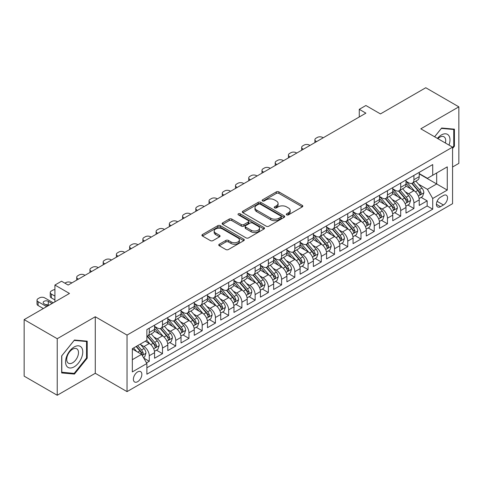 <?xml version="1.0" encoding="UTF-8"?>
<svg xmlns="http://www.w3.org/2000/svg" width="483" height="483" viewBox="0 0 483 483"><rect width="100%" height="100%" fill="white"/><g stroke="black" fill="none" stroke-linecap="round" stroke-linejoin="round"><path stroke-width="0.72" d="M286.661 214.857A1.286 0.743 0 0 0 288.478 214.857L302.28 206.893A1.835 1.063 0 0 0 302.817 206.138A1.835 1.063 0 0 0 302.28 205.39L278.902 191.89A1.835 1.063 0 0 0 276.3 191.89L262.504 199.859A1.286 0.743 0 0 0 262.124 200.385A1.286 0.743 0 0 0 262.504 200.91A1.286 0.743 0 0 0 264.322 200.91L266.109 199.877A5.881 3.393 0 0 1 274.416 199.877L276.367 201.006A5.881 3.393 0 0 1 278.087 203.403A5.881 3.393 0 0 1 276.367 205.8L274.579 206.833A1.286 0.743 0 0 0 274.205 207.358A1.286 0.743 0 0 0 274.579 207.883A1.286 0.743 0 0 0 276.403 207.883L278.184 206.851A5.881 3.393 0 0 1 286.497 206.851L288.448 207.98A5.881 3.393 0 0 1 290.168 210.377A5.881 3.393 0 0 1 288.448 212.78L286.661 213.806A1.286 0.743 0 0 0 286.286 214.331A1.286 0.743 0 0 0 286.661 214.857L286.661 213.806M137.625 381.691A5.989 3.459 120 0 0 141.537 376.414A5.989 3.459 120 0 0 140.613 371.62A5.989 3.459 120 0 0 137.625 371.916A5.989 3.459 120 0 0 133.713 377.193A5.989 3.459 120 0 0 134.63 381.993A5.989 3.459 120 0 0 137.625 381.691M219.282 244.235A1.835 1.063 0 0 0 218.745 244.984A1.835 1.063 0 0 0 219.282 245.738L225.839 249.524A1.835 1.063 0 0 0 228.441 249.524L243.764 240.673A1.835 1.063 0 0 0 244.301 239.924A1.835 1.063 0 0 0 243.764 239.176L220.387 225.676A1.835 1.063 0 0 0 217.785 225.676L202.462 234.527A1.835 1.063 0 0 0 201.924 235.275A1.835 1.063 0 0 0 202.462 236.024L210.383 240.6A1.835 1.063 0 0 0 212.979 240.6L219.542 236.815A1.835 1.063 0 0 0 220.079 236.06A1.835 1.063 0 0 0 219.542 235.312L215.611 233.041A4.915 2.838 0 0 1 214.174 231.037A4.915 2.838 0 0 1 217.205 228.417A4.915 2.838 0 0 1 222.56 229.033L237.95 237.92A4.915 2.838 0 0 1 239.393 239.924A4.915 2.838 0 0 1 236.356 242.544A4.915 2.838 0 0 1 231.001 241.929L228.441 240.449A1.835 1.063 0 0 0 225.839 240.449L219.282 244.235L219.282 245.738M452.565 167.009L458.85 163.381L458.85 106.846L425.771 87.743L380.447 113.916L365.891 105.511L359.274 109.327L365.891 113.149L68.151 285.048L61.534 281.227L54.917 285.048L54.917 301.857M57.229 338.716L57.229 395.257L95.278 373.287L95.278 316.751L57.229 338.716L24.15 319.619L69.474 293.453L54.917 285.048M95.278 316.751L127.035 335.087L452.565 147.146L452.565 203.681L127.035 391.622L127.035 335.087M458.85 106.846L420.808 128.81L452.565 147.146M266.236 226.201A1.835 1.063 0 0 0 268.832 226.201L284.161 217.35A1.835 1.063 0 0 0 284.698 216.601A1.835 1.063 0 0 0 284.161 215.853L260.784 202.353A1.835 1.063 0 0 0 258.182 202.353L242.858 211.204A1.835 1.063 0 0 0 242.315 211.952A1.835 1.063 0 0 0 242.858 212.701L266.236 226.201M238.886 215.134A1.286 0.743 0 0 1 240.196 215.315L240.196 213.788L263.966 227.511A1.835 1.063 0 0 1 264.503 228.266A1.835 1.063 0 0 1 263.966 229.014L248.636 237.859A1.835 1.063 0 0 1 246.04 237.859L222.657 224.366L222.657 222.862A1.835 1.063 0 0 0 222.12 223.611A1.835 1.063 0 0 0 222.657 224.366M222.657 222.862L229.22 219.077A1.835 1.063 0 0 1 231.816 219.077L241.295 224.553A1.835 1.063 0 0 0 243.897 224.553L248.244 222.041A1.835 1.063 0 0 0 248.787 221.286A1.835 1.063 0 0 0 248.244 220.538L238.373 214.838A1.286 0.743 0 0 1 237.998 214.313A1.286 0.743 0 0 1 238.789 213.631A1.286 0.743 0 0 1 240.196 213.788M57.229 395.257L24.15 376.154L24.15 319.619M146.518 362.878L149.265 361.296L143.777 358.126M140.65 344.633L143.976 346.546A7.487 4.323 60 0 1 149.265 355.717L154.56 352.662L154.56 358.241L162.499 353.653L156.48 350.181M153.884 336.989L157.204 338.909A7.487 4.323 60 0 1 162.499 348.08L167.794 345.019L167.794 350.598L175.734 346.015L169.714 342.538M167.118 329.352L170.439 331.272A7.487 4.323 60 0 1 175.734 340.437L181.028 337.382L181.028 342.96L188.968 338.372L182.942 334.9M180.352 321.708L183.673 323.628A7.487 4.323 60 0 1 188.968 332.799L194.257 329.744L194.257 335.317L202.196 330.734L196.176 327.257M193.58 314.071L196.907 315.991A7.487 4.323 60 0 1 202.196 325.156L207.491 322.101L207.491 327.679L215.43 323.097L209.411 319.619M206.815 306.433L210.135 308.347A7.487 4.323 60 0 1 215.43 317.518L220.725 314.463L220.725 320.036L228.664 315.453L222.645 311.976M220.049 298.79L223.369 300.71A7.487 4.323 60 0 1 228.664 309.875L233.959 306.82L233.959 312.398L241.898 307.816L235.873 304.338M233.283 291.152L236.604 293.072A7.487 4.323 60 0 1 241.898 302.237L247.187 299.182L247.187 304.761L255.133 300.172L249.107 296.701M246.517 283.509L249.838 285.429A7.487 4.323 60 0 1 255.133 294.6L260.422 291.539L260.422 297.117L268.361 292.535L262.341 289.057M259.745 275.871L263.072 277.791A7.487 4.323 60 0 1 268.361 286.956L273.656 283.901L273.656 289.48L281.595 284.898L275.576 281.42M272.98 268.234L276.3 270.148A7.487 4.323 60 0 1 281.595 279.319L286.89 276.264L286.89 281.837L294.829 277.254L288.81 273.776M286.214 260.591L289.534 262.511A7.487 4.323 60 0 1 294.829 271.675L300.124 268.62L300.124 274.199L308.063 269.617L302.038 266.139M299.448 252.953L302.769 254.867A7.487 4.323 60 0 1 308.063 264.038L313.352 260.983L313.352 266.562L321.292 261.973L315.272 258.502M312.676 245.31L316.003 247.23A7.487 4.323 60 0 1 321.292 256.401L326.586 253.34L326.586 258.918L334.526 254.336L328.506 250.858M325.91 237.672L329.237 239.592A7.487 4.323 60 0 1 334.526 248.757L339.821 245.702L339.821 251.281L347.76 246.698L341.741 243.221M339.144 230.035L342.465 231.949A7.487 4.323 60 0 1 347.76 241.12L353.055 238.065L353.055 243.637L360.994 239.055L354.975 235.577M352.379 222.391L355.699 224.311A7.487 4.323 60 0 1 360.994 233.476L366.283 230.421L366.283 236L374.228 231.417L368.203 227.94M365.613 214.754L368.934 216.668A7.487 4.323 60 0 1 374.228 225.839L379.517 222.784L379.517 228.362L387.457 223.774L381.437 220.302M378.841 207.11L382.168 209.03A7.487 4.323 60 0 1 387.457 218.201L392.751 215.14L392.751 220.719L400.691 216.136L394.671 212.659M392.075 199.473L395.396 201.393A7.487 4.323 60 0 1 400.691 210.558L405.986 207.503L405.986 213.081L413.925 208.493L413.925 202.92A7.487 4.323 -120 0 0 408.63 193.749L405.309 191.829M407.906 205.021L413.925 208.493M154.56 352.662A7.487 4.323 -120 0 0 149.265 343.491L145.298 341.203M167.794 345.019A7.487 4.323 -120 0 0 162.499 335.854L154.319 331.127M181.028 337.382A7.487 4.323 -120 0 0 175.734 328.211L167.547 323.489M194.257 329.744A7.487 4.323 -120 0 0 188.968 320.573L180.781 315.846M207.491 322.101A7.487 4.323 -120 0 0 202.196 312.936L194.015 308.208M220.725 314.463A7.487 4.323 -120 0 0 215.43 305.292L207.249 300.571M233.959 306.82A7.487 4.323 -120 0 0 228.664 297.655L220.483 292.927M247.187 299.182A7.487 4.323 -120 0 0 241.898 290.011L233.712 285.29M260.422 291.539A7.487 4.323 -120 0 0 255.133 282.374L246.946 277.647M273.656 283.901A7.487 4.323 -120 0 0 268.361 274.736L260.18 270.009M286.89 276.264A7.487 4.323 -120 0 0 281.595 267.093L273.414 262.372M300.124 268.62A7.487 4.323 -120 0 0 294.829 259.456L286.642 254.728M313.352 260.983A7.487 4.323 -120 0 0 308.063 251.812L299.877 247.091M326.586 253.34A7.487 4.323 -120 0 0 321.292 244.175L313.111 239.447M339.821 245.702A7.487 4.323 -120 0 0 334.526 236.531L326.345 231.81M353.055 238.065A7.487 4.323 -120 0 0 347.76 228.894L339.579 224.172M366.283 230.421A7.487 4.323 -120 0 0 360.994 221.256L352.807 216.529M379.517 222.784A7.487 4.323 -120 0 0 374.228 213.613L366.042 208.891M392.751 215.14A7.487 4.323 -120 0 0 387.457 205.975L379.276 201.248M405.986 207.503A7.487 4.323 -120 0 0 400.691 198.332L392.51 193.611M443.436 195.506L440.52 197.191A5.802 3.351 120 0 0 436.735 202.299A5.802 3.351 120 0 0 437.622 206.947A5.802 3.351 120 0 0 440.52 206.664L443.436 204.979A5.802 3.351 120 0 0 447.222 199.871A5.802 3.351 120 0 0 446.334 195.223A5.802 3.351 120 0 0 443.436 195.506M132.33 359.69L141.591 354.341L146.886 363.512L146.886 374.204L432.714 209.181L432.714 198.489L427.425 189.318L418.544 184.192M146.886 363.512L132.33 371.916L132.33 348.69L146.886 340.286L146.886 329.587L432.714 164.564L432.714 175.263L447.27 166.858L447.27 190.085L432.714 198.489M154.56 326.381L157.204 327.909A7.487 4.323 60 0 0 160.948 328.277L166.243 325.222A7.487 4.323 -120 0 0 167.794 321.793L167.794 317.518M167.794 318.738L170.439 320.265A7.487 4.323 60 0 0 174.182 320.64L179.477 317.585A7.487 4.323 -120 0 0 181.028 314.155L181.028 309.875M181.028 311.1L183.673 312.628A7.487 4.323 60 0 0 187.416 312.996L192.711 309.941A7.487 4.323 -120 0 0 194.257 306.518L194.257 302.237M194.257 303.457L196.907 304.99A7.487 4.323 60 0 0 200.65 305.359L205.939 302.304A7.487 4.323 -120 0 0 207.491 298.874L207.491 294.6M207.491 295.819L210.135 297.347A7.487 4.323 60 0 0 213.878 297.721L219.173 294.66A7.487 4.323 -120 0 0 220.725 291.237L220.725 286.956M220.725 288.182L223.369 289.709A7.487 4.323 60 0 0 227.113 290.078L232.408 287.023A7.487 4.323 -120 0 0 233.959 283.593L233.959 279.319M233.959 280.538L236.604 282.066A7.487 4.323 60 0 0 240.347 282.44L245.642 279.385A7.487 4.323 -120 0 0 247.187 275.956L247.187 271.675M247.187 272.901L249.838 274.429A7.487 4.323 60 0 0 253.581 274.797L258.87 271.742A7.487 4.323 -120 0 0 260.422 268.319L260.422 264.038M260.422 265.258L263.072 266.791A7.487 4.323 60 0 0 266.815 267.159L272.104 264.104A7.487 4.323 -120 0 0 273.656 260.675L273.656 256.401M273.656 257.62L276.3 259.148A7.487 4.323 60 0 0 280.043 259.516L285.338 256.461A7.487 4.323 -120 0 0 286.89 253.038L286.89 248.757M286.89 249.983L289.534 251.51A7.487 4.323 60 0 0 293.278 251.878L298.572 248.823A7.487 4.323 -120 0 0 300.124 245.394L300.124 241.12M300.124 242.339L302.769 243.867A7.487 4.323 60 0 0 306.512 244.241L311.807 241.186A7.487 4.323 -120 0 0 313.352 237.757L313.352 233.476M313.352 234.702L316.003 236.229A7.487 4.323 60 0 0 319.746 236.598L325.035 233.543A7.487 4.323 -120 0 0 326.586 230.119L326.586 225.839M326.586 227.058L329.237 228.586A7.487 4.323 60 0 0 332.974 228.96L338.269 225.905A7.487 4.323 -120 0 0 339.821 222.476L339.821 218.195M339.821 219.421L342.465 220.948A7.487 4.323 60 0 0 346.208 221.317L351.503 218.262A7.487 4.323 -120 0 0 353.055 214.838L353.055 210.558M353.055 211.783L355.699 213.311A7.487 4.323 60 0 0 359.443 213.679L364.737 210.624A7.487 4.323 -120 0 0 366.283 207.195L366.283 202.92M366.283 204.14L368.934 205.667A7.487 4.323 60 0 0 372.677 206.042L377.966 202.981A7.487 4.323 -120 0 0 379.517 199.557L379.517 195.277M379.517 196.503L382.168 198.03A7.487 4.323 60 0 0 385.911 198.398L391.2 195.343A7.487 4.323 -120 0 0 392.751 191.914L392.751 187.639M392.751 188.859L395.396 190.387A7.487 4.323 60 0 0 399.139 190.761L404.434 187.706A7.487 4.323 -120 0 0 405.986 184.277L405.986 179.996M146.886 367.786L427.159 205.975L427.159 200.856L419.22 205.438L419.22 199.865A7.487 4.323 -120 0 0 413.925 190.694L405.738 185.967M405.986 181.222L408.63 182.749A7.487 4.323 -120 0 0 412.373 183.117A7.487 4.323 -120 0 0 413.925 179.694L413.925 175.414M412.373 183.117L417.668 180.062A7.487 4.323 -120 0 0 419.22 176.639L419.22 172.359M149.265 328.211L149.265 332.491A7.487 4.323 60 0 1 147.72 335.92A7.487 4.323 60 0 1 146.886 336.222M147.72 335.92L153.008 332.859A7.487 4.323 -120 0 0 154.56 329.436L154.56 325.156M162.499 320.573L162.499 324.854A7.487 4.323 60 0 1 160.948 328.277M175.734 312.936L175.734 317.21A7.487 4.323 60 0 1 174.182 320.64M188.968 305.292L188.968 309.573A7.487 4.323 60 0 1 187.416 312.996M202.196 297.655L202.196 301.929A7.487 4.323 60 0 1 200.65 305.359M215.43 290.011L215.43 294.292A7.487 4.323 60 0 1 213.878 297.721M228.664 282.374L228.664 286.654A7.487 4.323 60 0 1 227.113 290.078M241.898 274.73L241.898 279.011A7.487 4.323 60 0 1 240.347 282.44M255.133 267.093L255.133 271.374A7.487 4.323 60 0 1 253.581 274.797M268.361 259.456L268.361 263.73A7.487 4.323 60 0 1 266.815 267.159M281.595 251.812L281.595 256.093A7.487 4.323 60 0 1 280.043 259.516M294.829 244.175L294.829 248.449A7.487 4.323 60 0 1 293.278 251.878M308.063 236.531L308.063 240.812A7.487 4.323 60 0 1 306.512 244.241M321.292 228.894L321.292 233.174A7.487 4.323 60 0 1 319.746 236.598M334.526 221.256L334.526 225.531A7.487 4.323 60 0 1 332.974 228.96M347.76 213.613L347.76 217.893A7.487 4.323 60 0 1 346.208 221.317M360.994 205.975L360.994 210.25A7.487 4.323 60 0 1 359.443 213.679M374.228 198.332L374.228 202.612A7.487 4.323 60 0 1 372.677 206.042M387.457 190.694L387.457 194.975A7.487 4.323 60 0 1 385.911 198.398M400.691 183.057L400.691 187.332A7.487 4.323 60 0 1 399.139 190.761M400.691 210.558L400.691 216.136M387.457 218.201L387.457 223.774M374.228 225.839L374.228 231.417M360.994 233.476L360.994 239.055M347.76 241.12L347.76 246.698M334.526 248.757L334.526 254.336M321.292 256.401L321.292 261.973M308.063 264.038L308.063 269.617M294.829 271.675L294.829 277.254M281.595 279.319L281.595 284.898M268.361 286.956L268.361 292.535M255.133 294.6L255.133 300.172M241.898 302.237L241.898 307.816M228.664 309.875L228.664 315.453M215.43 317.518L215.43 323.097M202.196 325.156L202.196 330.734M188.968 332.799L188.968 338.372M175.734 340.437L175.734 346.015M162.499 348.08L162.499 353.653M149.265 355.717L149.265 361.296M141.591 354.341L132.33 348.992M427.425 189.318L436.686 183.969L436.686 172.968L447.27 166.858M419.22 173.886L447.27 190.085M419.22 173.578L427.425 178.318L432.714 175.263M95.278 373.287L127.035 391.622M359.274 109.327L359.274 116.971M421.134 197.378L427.159 200.856M427.159 205.975L432.714 209.181M452.565 148.492L454.418 146.186L454.418 129.16L441.649 128.019L434.603 136.78M61.667 372.942L74.436 374.077L87.206 358.193L87.206 341.167L74.436 340.026L61.667 355.911L61.667 372.942M453.754 145.806L454.418 146.186M86.542 357.812L87.206 358.193M73.084 373.299L74.436 374.077M287.174 215.038L288.448 214.307A5.881 3.393 0 0 0 290.168 211.904L290.168 210.377M278.087 203.403L278.087 204.931A5.881 3.393 0 0 1 276.367 207.334L275.093 208.064M302.28 205.39L302.28 206.893L278.902 193.423A1.835 1.063 0 0 0 276.3 193.423L263.018 201.091M284.137 217.368L260.784 203.88A1.835 1.063 0 0 0 258.182 203.88L242.883 212.719M280.913 217.127A1.286 0.743 0 0 0 281.293 216.601A1.286 0.743 0 0 0 280.913 216.076L260.391 204.231A1.286 0.743 0 0 0 258.574 204.231L256.69 205.317A5.881 3.393 0 0 0 254.97 207.714A5.881 3.393 0 0 0 256.69 210.117L270.715 218.213A5.881 3.393 0 0 0 279.029 218.213L280.913 217.127L280.913 218.654A1.286 0.743 0 0 0 281.293 218.129L281.293 216.601M254.97 207.714L254.97 209.242A5.881 3.393 0 0 0 256.69 211.645L256.69 210.117M280.913 218.654L279.029 219.741A5.881 3.393 0 0 1 270.715 219.741L256.69 211.645M222.681 224.378L229.22 220.604L229.22 219.077M248.787 221.286L248.787 222.814A1.835 1.063 0 0 1 248.244 223.569L243.897 226.08A1.835 1.063 0 0 1 241.295 226.08L231.816 220.604A1.835 1.063 0 0 0 229.22 220.604M240.196 215.315L263.941 229.027M251.136 230.234A4.915 2.838 0 0 0 256.491 230.844A4.915 2.838 0 0 0 259.522 228.224A4.915 2.838 0 0 0 258.085 226.219L252.663 223.092A1.835 1.063 0 0 0 250.067 223.092L245.714 225.603A1.835 1.063 0 0 0 245.177 226.352A1.835 1.063 0 0 0 245.714 227.101L251.136 230.234L251.136 231.762A4.915 2.838 0 0 0 256.491 232.377A4.915 2.838 0 0 0 259.522 229.751L259.522 228.224M245.177 226.352L245.177 227.879A1.835 1.063 0 0 0 245.714 228.628L245.714 227.101M251.136 231.762L245.714 228.628M239.393 239.924L239.393 241.452A4.915 2.838 0 0 1 236.356 244.072A4.915 2.838 0 0 1 231.001 243.456L228.441 241.977A1.835 1.063 0 0 0 225.839 241.977L219.306 245.75M214.174 231.037L214.174 232.565A4.915 2.838 0 0 0 215.611 234.569L215.611 233.041M219.517 236.827L215.611 234.569M243.74 240.691L220.387 227.203A1.835 1.063 0 0 0 217.785 227.203L202.486 236.036M419.105 198.549L422.528 196.575L423.851 192.759A4.957 2.862 -120 0 0 421.919 188.098L415.869 181.101M316.594 141.61L316.003 141.265A3.743 2.161 -0 0 1 314.904 139.738A3.743 2.161 -0 0 1 316.003 138.21L317.325 137.444A3.743 2.161 -0 0 1 322.62 137.444L323.212 137.788M414.662 191.177L407.489 182.876A14.315 8.265 -120 0 0 405.986 181.3M410.725 188.847L406.716 184.204A11.882 6.859 -120 0 0 405.986 183.407M411.697 183.389L417.813 190.471A4.957 2.862 60 0 1 419.582 193.888L419.944 194.474L420.615 194.377L421.17 192.971A4.957 2.862 -120 0 0 419.401 189.553L413.357 182.55M412.059 183.274L418.628 190.882A2.524 1.461 60 0 1 419.268 191.872L421.17 192.971M449.003 145.093A12.166 7.022 120 0 0 441.384 134.962A12.166 7.022 120 0 0 437.399 138.392M445.38 142.998A8.326 4.806 120 0 0 443.98 136.78A8.326 4.806 120 0 0 439.814 137.19A8.326 4.806 120 0 0 437.888 138.675M434.634 136.792L441.384 128.393L453.754 129.498L453.754 145.999L452.565 147.478M452.933 129.027L453.754 129.498M81.621 357.565A12.166 7.022 120 0 0 78.469 345.816A12.166 7.022 120 0 0 66.72 356.237A12.166 7.022 120 0 0 69.872 367.986A12.166 7.022 120 0 0 81.621 357.565M77.703 356.454A8.326 4.806 120 0 0 76.767 348.786A8.326 4.806 120 0 0 67.505 355.542A8.326 4.806 120 0 0 68.441 363.21A8.326 4.806 120 0 0 77.703 356.454M61.8 372.29L61.8 355.796L74.171 340.406L86.542 341.511L86.542 358.006L74.171 373.395L61.667 372.218M85.72 341.034L86.542 341.511M405.871 206.193L409.294 204.218L410.616 200.397A4.957 2.862 -120 0 0 408.684 195.742L402.641 188.738M303.36 149.247L302.769 148.903A3.743 2.161 -0 0 1 301.67 147.375A3.743 2.161 -0 0 1 302.769 145.848L304.091 145.087A3.743 2.161 -0 0 1 309.386 145.087L309.977 145.425M401.427 198.821L394.255 190.519A14.315 8.265 -120 0 0 392.751 188.944M397.497 196.49L393.482 191.848A11.882 6.859 -120 0 0 392.751 191.045M398.469 191.026L404.585 198.108A4.957 2.862 60 0 1 406.348 201.526L406.71 202.111L407.38 202.021L407.936 200.608A4.957 2.862 -120 0 0 406.173 197.191L400.123 190.193M398.825 190.912L405.4 198.519A2.524 1.461 60 0 1 406.034 199.509L407.936 200.608M392.643 213.83L396.06 211.856L397.382 208.034A4.957 2.862 -120 0 0 395.45 203.379L389.407 196.382M290.132 156.89L289.534 156.546A3.743 2.161 -0 0 1 288.442 155.019A3.743 2.161 -0 0 1 289.534 153.485L290.857 152.725A3.743 2.161 -0 0 1 296.151 152.725L296.749 153.069M388.193 206.458L381.027 198.157A14.315 8.265 -120 0 0 379.517 196.581M384.263 204.128L380.254 199.485A11.882 6.859 -120 0 0 379.517 198.688M385.235 198.67L391.351 205.746A4.957 2.862 60 0 1 393.12 209.163L393.476 209.755L394.146 209.658L394.708 208.245A4.957 2.862 -120 0 0 392.939 204.834L386.889 197.831M385.591 198.555L392.166 206.163A2.524 1.461 60 0 1 392.8 207.147L394.708 208.245M379.409 221.474L382.826 219.499L384.148 215.678A4.957 2.862 -120 0 0 382.216 211.023L376.172 204.019M276.898 164.528L276.3 164.184A3.743 2.161 -0 0 1 275.207 162.656A3.743 2.161 -0 0 1 276.3 161.129L277.628 160.362A3.743 2.161 -0 0 1 282.917 160.362L283.515 160.706M374.959 214.096L367.792 205.794A14.315 8.265 -120 0 0 366.283 204.224M371.029 211.771L367.02 207.122A11.882 6.859 -120 0 0 366.283 206.326M372.001 206.307L378.117 213.389A4.957 2.862 60 0 1 379.886 216.807L380.248 217.392L380.918 217.296L381.473 215.889A4.957 2.862 -120 0 0 379.704 212.472L373.661 205.474M372.363 206.193L378.932 213.8A2.524 1.461 60 0 1 379.566 214.79L381.473 215.889M366.174 229.111L369.592 227.137L370.92 223.315A4.957 2.862 -120 0 0 368.988 218.66L362.938 211.663M263.664 172.165L263.072 171.821A3.743 2.161 -0 0 1 261.973 170.294A3.743 2.161 -0 0 1 263.072 168.766L264.394 168.006A3.743 2.161 -0 0 1 269.683 168.006L270.281 168.35M361.731 221.739L354.558 213.438A14.315 8.265 -120 0 0 353.055 211.862M357.794 219.409L353.785 214.766A11.882 6.859 -120 0 0 353.055 213.969M358.766 213.951L364.882 221.027A4.957 2.862 60 0 1 366.651 224.444L367.014 225.036L367.684 224.939L368.239 223.526A4.957 2.862 -120 0 0 366.47 220.109L360.427 213.112M359.129 213.83L365.697 221.443A2.524 1.461 60 0 1 366.337 222.428L368.239 223.526M352.94 236.748L356.363 234.774L357.686 230.959A4.957 2.862 -120 0 0 355.754 226.298L349.704 219.3M250.429 179.809L249.838 179.465A3.743 2.161 -0 0 1 248.739 177.937A3.743 2.161 -0 0 1 249.838 176.41L251.16 175.643A3.743 2.161 -0 0 1 256.455 175.643L257.047 175.987M348.497 229.377L341.324 221.075A14.315 8.265 -120 0 0 339.821 219.505M344.56 227.046L340.551 222.403A11.882 6.859 -120 0 0 339.821 221.606M345.538 221.588L351.648 228.67A4.957 2.862 60 0 1 353.417 232.088L353.779 232.673L354.45 232.577L355.005 231.17A4.957 2.862 -120 0 0 353.236 227.753L347.192 220.749M345.894 221.474L352.463 229.081A2.524 1.461 60 0 1 353.103 230.071L355.005 231.17M339.712 244.392L343.129 242.418L344.451 238.596A4.957 2.862 -120 0 0 342.519 233.941L336.476 226.938M237.201 187.446L236.604 187.102A3.743 2.161 -0 0 1 235.505 185.575A3.743 2.161 -0 0 1 236.604 184.047L237.926 183.286A3.743 2.161 -0 0 1 243.221 183.286L243.812 183.625M335.262 237.02L328.09 228.719A14.315 8.265 -120 0 0 326.586 227.143M331.332 234.69L327.317 230.047A11.882 6.859 -120 0 0 326.586 229.244M332.304 229.226L338.42 236.308A4.957 2.862 60 0 1 340.189 239.725L340.545 240.311L341.215 240.22L341.777 238.807A4.957 2.862 -120 0 0 340.008 235.39L333.958 228.393M332.66 229.111L339.235 236.718A2.524 1.461 60 0 1 339.869 237.708L341.777 238.807M326.478 252.029L329.895 250.055L331.217 246.239A4.957 2.862 -120 0 0 329.285 241.578L323.242 234.581M223.967 195.09L223.369 194.746A3.743 2.161 -0 0 1 222.277 193.218A3.743 2.161 -0 0 1 223.369 191.691L224.692 190.924A3.743 2.161 -0 0 1 229.986 190.924L230.584 191.268M322.028 244.658L314.862 236.356A14.315 8.265 -120 0 0 313.352 234.78M318.098 242.327L314.089 237.684A11.882 6.859 -120 0 0 313.352 236.887M319.07 236.869L325.186 243.951A4.957 2.862 60 0 1 326.955 247.362L327.311 247.954L327.981 247.857L328.543 246.451A4.957 2.862 -120 0 0 326.774 243.034L320.724 236.03M319.432 236.755L326.001 244.362A2.524 1.461 60 0 1 326.635 245.346L328.543 246.451M313.244 259.673L316.661 257.699L317.983 253.877A4.957 2.862 -120 0 0 316.057 249.222L310.008 242.218M210.733 202.727L210.135 202.383A3.743 2.161 -0 0 1 209.042 200.856A3.743 2.161 -0 0 1 210.135 199.328L211.463 198.561A3.743 2.161 -0 0 1 216.752 198.561L217.35 198.905M308.794 252.295L301.627 243.993A14.315 8.265 -120 0 0 300.124 242.424M304.864 249.971L300.855 245.328A11.882 6.859 -120 0 0 300.124 244.525M305.836 244.507L311.952 251.589A4.957 2.862 60 0 1 313.721 255.006L314.083 255.592L314.753 255.501L315.308 254.088A4.957 2.862 -120 0 0 313.539 250.671L307.496 243.674M306.198 244.392L312.767 251.999A2.524 1.461 60 0 1 313.407 252.989L315.308 254.088M300.009 267.31L303.433 265.336L304.755 261.514A4.957 2.862 -120 0 0 302.823 256.859L296.773 249.862M197.499 210.365L196.907 210.027A3.743 2.161 -0 0 1 195.808 208.493A3.743 2.161 -0 0 1 196.907 206.966L198.229 206.205A3.743 2.161 -0 0 1 203.524 206.205L204.116 206.549M295.566 259.939L288.393 251.637A14.315 8.265 -120 0 0 286.89 250.061M291.629 257.608L287.62 252.965A11.882 6.859 -120 0 0 286.89 252.168M292.601 252.15L298.717 259.226A4.957 2.862 60 0 1 300.486 262.643L300.849 263.235L301.519 263.138L302.074 261.726A4.957 2.862 -120 0 0 300.305 258.314L294.262 251.311M292.964 252.029L299.532 259.643A2.524 1.461 60 0 1 300.172 260.627L302.074 261.726M286.775 274.954L290.198 272.98L291.521 269.158A4.957 2.862 -120 0 0 289.589 264.503L283.545 257.499M184.264 218.008L183.673 217.664A3.743 2.161 -0 0 1 182.574 216.136A3.743 2.161 -0 0 1 183.673 214.609L184.995 213.842A3.743 2.161 -0 0 1 190.29 213.842L190.882 214.186M282.332 267.576L275.159 259.274A14.315 8.265 -120 0 0 273.656 257.705M278.401 265.245L274.386 260.603A11.882 6.859 -120 0 0 273.656 259.806M279.373 259.788L285.489 266.87A4.957 2.862 60 0 1 287.252 270.287L287.614 270.872L288.285 270.776L288.84 269.369A4.957 2.862 -120 0 0 287.077 265.952L281.028 258.954M279.729 259.673L286.304 267.28A2.524 1.461 60 0 1 286.938 268.27L288.84 269.369M273.547 282.591L276.964 280.617L278.286 276.795A4.957 2.862 -120 0 0 276.354 272.14L270.311 265.137M171.036 225.646L170.439 225.301A3.743 2.161 -0 0 1 169.346 223.774A3.743 2.161 -0 0 1 170.439 222.246L171.761 221.486A3.743 2.161 -0 0 1 177.056 221.486L177.653 221.83M269.097 275.219L261.925 266.918A14.315 8.265 -120 0 0 260.422 265.342M265.167 272.889L261.158 268.246A11.882 6.859 -120 0 0 260.422 267.449M266.139 267.425L272.255 274.507A4.957 2.862 60 0 1 274.024 277.924L274.38 278.51L275.05 278.419L275.612 277.007A4.957 2.862 -120 0 0 273.843 273.589L267.793 266.592M266.495 267.31L273.07 274.918A2.524 1.461 60 0 1 273.704 275.908L275.612 277.007M260.313 290.229L263.73 288.254L265.052 284.439A4.957 2.862 -120 0 0 263.12 279.778L257.077 272.78M157.802 233.289L157.204 232.945A3.743 2.161 -0 0 1 156.112 231.417A3.743 2.161 -0 0 1 157.204 229.89L158.533 229.123A3.743 2.161 -0 0 1 163.822 229.123L164.419 229.467M255.863 282.857L248.697 274.555A14.315 8.265 -120 0 0 247.187 272.98M251.933 280.526L247.924 275.884A11.882 6.859 -120 0 0 247.187 275.087M252.905 275.069L259.021 282.15A4.957 2.862 60 0 1 260.79 285.562L261.152 286.153L261.822 286.057L262.378 284.65A4.957 2.862 -120 0 0 260.609 281.233L254.565 274.229M253.267 274.954L259.836 282.561A2.524 1.461 60 0 1 260.47 283.551L262.378 284.65M247.079 297.872L250.496 295.898L251.818 292.076A4.957 2.862 -120 0 0 249.892 287.421L243.843 280.418M144.568 240.926L143.976 240.582A3.743 2.161 -0 0 1 142.877 239.055A3.743 2.161 -0 0 1 143.976 237.527L145.298 236.761A3.743 2.161 -0 0 1 150.587 236.761L151.185 237.105M242.635 290.5L235.463 282.193A14.315 8.265 -120 0 0 233.959 280.623M238.699 288.17L234.69 283.527A11.882 6.859 -120 0 0 233.959 282.724M239.671 282.706L245.787 289.788A4.957 2.862 60 0 1 247.556 293.205L247.918 293.791L248.588 293.7L249.143 292.287A4.957 2.862 -120 0 0 247.374 288.87L241.331 281.873M240.033 282.591L246.602 290.198A2.524 1.461 60 0 1 247.242 291.189L249.143 292.287M233.844 305.51L237.268 303.535L238.59 299.714A4.957 2.862 -120 0 0 236.658 295.059L230.608 288.061M131.334 248.564L130.742 248.226A3.743 2.161 -0 0 1 129.643 246.698A3.743 2.161 -0 0 1 130.742 245.165L132.064 244.404A3.743 2.161 -0 0 1 137.359 244.404L137.951 244.748M229.401 298.138L222.228 289.836A14.315 8.265 -120 0 0 220.725 288.26M225.464 295.807L221.456 291.164A11.882 6.859 -120 0 0 220.725 290.368M226.436 290.349L232.552 297.425A4.957 2.862 60 0 1 234.321 300.843L234.684 301.434L235.354 301.338L235.909 299.925A4.957 2.862 -120 0 0 234.14 296.514L228.097 289.51M226.799 290.235L233.367 297.842A2.524 1.461 60 0 1 234.007 298.826L235.909 299.925M220.61 313.153L224.034 311.179L225.356 307.357A4.957 2.862 -120 0 0 223.424 302.702L217.38 295.699M118.106 256.207L117.508 255.863A3.743 2.161 -0 0 1 116.409 254.336A3.743 2.161 -0 0 1 117.508 252.808L118.83 252.041A3.743 2.161 -0 0 1 124.125 252.041L124.717 252.386M216.167 305.775L208.994 297.474A14.315 8.265 -120 0 0 207.491 295.904M212.236 303.445L208.221 298.802A11.882 6.859 -120 0 0 207.491 298.005M213.208 297.987L219.324 305.069A4.957 2.862 60 0 1 221.087 308.486L221.449 309.072L222.12 308.975L222.675 307.568A4.957 2.862 -120 0 0 220.912 304.151L214.863 297.154M213.564 297.872L220.139 305.479A2.524 1.461 60 0 1 220.773 306.47L222.675 307.568M207.382 320.79L210.799 318.816L212.122 314.994A4.957 2.862 -120 0 0 210.19 310.34L204.146 303.342M104.871 263.845L104.274 263.501A3.743 2.161 -0 0 1 103.181 261.973A3.743 2.161 -0 0 1 104.274 260.446L105.596 259.685A3.743 2.161 -0 0 1 110.891 259.685L111.488 260.029M202.932 313.419L195.766 305.117A14.315 8.265 -120 0 0 194.257 303.541M199.002 311.088L194.993 306.445A11.882 6.859 -120 0 0 194.257 305.648M199.974 305.63L206.09 312.706A4.957 2.862 60 0 1 207.859 316.124L208.215 316.709L208.885 316.619L209.447 315.206A4.957 2.862 -120 0 0 207.678 311.789L201.628 304.791M200.33 305.51L206.905 313.123A2.524 1.461 60 0 1 207.539 314.107L209.447 315.206M194.148 328.428L197.565 326.454L198.887 322.638A4.957 2.862 -120 0 0 196.961 317.977L190.912 310.98M91.637 271.488L91.039 271.144A3.743 2.161 -0 0 1 89.947 269.617A3.743 2.161 -0 0 1 91.039 268.089L92.368 267.322A3.743 2.161 -0 0 1 97.657 267.322L98.254 267.667M189.698 321.056L182.532 312.755A14.315 8.265 -120 0 0 181.028 311.179M185.768 318.726L181.759 314.083A11.882 6.859 -120 0 0 181.028 313.286M186.74 313.268L192.856 320.35A4.957 2.862 60 0 1 194.625 323.767L194.987 324.353L195.657 324.256L196.213 322.849A4.957 2.862 -120 0 0 194.444 319.432L188.4 312.429M187.102 313.153L193.671 320.76A2.524 1.461 60 0 1 194.311 321.75L196.213 322.849M180.914 336.071L184.337 334.097L185.659 330.275A4.957 2.862 -120 0 0 183.727 325.62L177.678 318.617M78.403 279.126L77.811 278.782A3.743 2.161 -0 0 1 76.712 277.254A3.743 2.161 -0 0 1 77.811 275.727L79.134 274.966A3.743 2.161 -0 0 1 84.428 274.966L85.02 275.304M176.47 328.7L169.298 320.398A14.315 8.265 -120 0 0 167.794 318.822M172.534 326.369L168.525 321.726A11.882 6.859 -120 0 0 167.794 320.923M173.506 320.905L179.622 327.987A4.957 2.862 60 0 1 181.391 331.404L181.753 331.99L182.423 331.899L182.979 330.487A4.957 2.862 -120 0 0 181.21 327.069L175.166 320.072M173.868 320.79L180.437 328.398A2.524 1.461 60 0 1 181.077 329.388L182.979 330.487M167.679 343.709L171.103 341.735L172.425 337.913A4.957 2.862 -120 0 0 170.493 333.258L164.449 326.26M64.909 283.177L65.899 282.603A3.743 2.161 -0 0 1 71.194 282.603L71.786 282.947M163.236 336.337L156.063 328.035A14.315 8.265 -120 0 0 154.56 326.46M159.305 334.007L155.291 329.364A11.882 6.859 -120 0 0 154.56 328.567M160.278 328.549L166.387 335.631A4.957 2.862 60 0 1 168.156 339.042L168.519 339.634L169.189 339.537L169.744 338.13A4.957 2.862 -120 0 0 167.981 334.713L161.932 327.709M160.634 328.434L167.209 336.041A2.524 1.461 60 0 1 167.843 337.025L169.744 338.13M154.451 351.352L157.869 349.378L159.191 345.556A4.957 2.862 -120 0 0 157.259 340.901L151.215 333.898M150.002 343.974L146.838 340.31M54.917 296.127L51.343 294.062L51.343 297.884A3.743 2.161 180 0 1 50.25 296.357L50.25 292.535A3.743 2.161 -0 0 0 51.343 294.062M54.917 299.943L51.343 297.884M146.071 341.65L145.558 341.052M147.043 336.186L153.159 343.268A4.957 2.862 60 0 1 154.928 346.685L155.285 347.271L155.955 347.18L156.516 345.768A4.957 2.862 -120 0 0 154.747 342.35L148.698 335.353M147.4 336.071L153.974 343.679A2.524 1.461 60 0 1 154.608 344.669L156.516 345.768M54.917 289.625A3.743 2.161 -0 0 0 52.665 290.241L51.343 291.007A3.743 2.161 -0 0 0 50.25 292.535M143.511 357.668L144.634 357.015L145.957 353.194A4.957 2.862 -120 0 0 144.025 348.539L140.221 344.131M46.646 306.633L38.109 301.7A3.743 2.161 -0 0 1 37.016 300.172A3.743 2.161 -0 0 1 38.109 298.645L39.437 297.884A3.743 2.161 -0 0 1 44.726 297.884L53.263 302.811M136.665 351.497L133.604 347.953M43.337 308.54L38.109 305.522A3.743 2.161 180 0 1 37.016 303.994L37.016 300.172M132.837 349.287L132.33 348.702M48.765 305.407L48.3 305.141A2.995 1.727 -0 0 0 45.625 304.664M136.115 346.498L139.925 350.906A4.957 2.862 60 0 1 141.694 354.323L142.056 354.914L142.727 354.818L143.282 353.405A4.957 2.862 -120 0 0 141.513 349.988L137.703 345.587M136.423 346.323L140.74 351.322A2.524 1.461 60 0 1 141.374 352.306L143.282 353.405M52.073 303.499L48.3 301.32A2.995 1.727 -0 0 0 45.04 300.945A2.995 1.727 -0 0 0 43.186 302.545A2.995 1.727 -0 0 0 44.068 303.765L47.835 305.944M143.976 346.546L149.265 343.491M157.204 338.909L162.499 335.854M170.439 331.272L175.734 328.211M183.673 323.628L188.968 320.573M196.907 315.991L202.196 312.936M210.135 308.347L215.43 305.292M223.369 300.71L228.664 297.655M236.604 293.072L241.898 290.011M249.838 285.429L255.133 282.374M263.072 277.791L268.361 274.736M276.3 270.148L281.595 267.093M289.534 262.511L294.829 259.456M302.769 254.867L308.063 251.812M316.003 247.23L321.292 244.175M329.237 239.592L334.526 236.531M342.465 231.949L347.76 228.894M355.699 224.311L360.994 221.256M368.934 216.668L374.228 213.613M382.168 209.03L387.457 205.975M395.396 201.393L400.691 198.332M408.63 193.749L413.925 190.694M413.925 179.694L419.22 176.639M149.265 332.491L154.56 329.436M162.499 324.854L167.794 321.793M175.734 317.21L181.028 314.155M188.968 309.573L194.257 306.518M202.196 301.929L207.491 298.874M215.43 294.292L220.725 291.237M228.664 286.654L233.959 283.593M241.898 279.011L247.187 275.956M255.133 271.374L260.422 268.319M268.361 263.73L273.656 260.675M281.595 256.093L286.89 253.038M294.829 248.449L300.124 245.394M308.063 240.812L313.352 237.757M321.292 233.174L326.586 230.119M334.526 225.531L339.821 222.476M347.76 217.893L353.055 214.838M360.994 210.25L366.283 207.195M374.228 202.612L379.517 199.557M387.457 194.975L392.751 191.914M400.691 187.332L405.986 184.277M413.925 202.92L419.22 199.865M437.091 201.32L443.436 204.979M436.421 204.291L440.52 206.664M288.448 214.307L288.448 212.78M274.579 207.883L274.579 206.833M276.367 207.334L276.367 205.8M262.504 200.91L262.504 199.859M276.3 193.423L276.3 191.89M278.902 193.423L278.902 191.89M242.858 212.701L242.858 211.204M258.182 203.88L258.182 202.353M260.784 203.88L260.784 202.353M284.161 217.35L284.161 215.853M270.715 219.741L270.715 218.213M279.029 219.741L279.029 218.213M231.816 220.604L231.816 219.077M241.295 226.08L241.295 224.553M243.897 226.08L243.897 224.553M248.244 223.569L248.244 222.041M263.966 229.014L263.966 227.511M225.839 241.977L225.839 240.449M228.441 241.977L228.441 240.449M231.001 243.456L231.001 241.929M219.542 236.815L219.542 235.312M202.462 236.024L202.462 234.527M217.785 227.203L217.785 225.676M220.387 227.203L220.387 225.676M243.764 240.673L243.764 239.176M316.003 141.265L316.003 141.954M418.35 196.007L423.814 192.856M407.489 182.876L408.171 182.483M419.401 189.553L421.919 188.098M415.452 191.836L417.813 190.471M302.769 148.903L302.769 149.591M405.116 203.651L410.58 200.493M394.255 190.519L394.937 190.121M406.173 197.191L408.684 195.742M402.218 199.473L404.585 198.108M289.534 156.546L289.534 157.229M391.882 211.288L397.352 208.131M381.027 198.157L381.703 197.764M392.939 204.834L395.45 203.379M388.984 207.116L391.351 205.746M276.3 164.184L276.3 164.872M378.654 218.926L384.118 215.774M367.792 205.794L368.475 205.402M379.704 212.472L382.216 211.023M375.75 214.754L378.117 213.389M263.072 171.821L263.072 172.509M365.42 226.569L370.884 223.412M354.558 213.438L355.24 213.045M366.47 220.109L368.988 218.66M362.516 222.391L364.882 221.027M249.838 179.465L249.838 180.153M352.185 234.207L357.649 231.055M341.324 221.075L342.006 220.683M353.236 227.753L355.754 226.298M349.287 230.035L351.648 228.67M236.604 187.102L236.604 187.79M338.951 241.85L344.421 238.693M328.09 228.719L328.772 228.32M340.008 235.39L342.519 233.941M336.053 237.672L338.42 236.308M223.369 194.746L223.369 195.428M325.717 249.488L331.187 246.33M314.862 236.356L315.538 235.964M326.774 243.034L329.285 241.578M322.819 245.316L325.186 243.951M210.135 202.383L210.135 203.071M312.489 257.131L317.953 253.973M301.627 243.993L302.31 243.601M313.539 250.671L316.057 249.222M309.585 252.953L311.952 251.589M196.907 210.027L196.907 210.709M299.255 264.769L304.719 261.611M288.393 251.637L289.076 251.245M300.305 258.314L302.823 256.859M296.357 260.597L298.717 259.226M183.673 217.664L183.673 218.352M286.021 272.406L291.484 269.254M275.159 259.274L275.841 258.882M287.077 265.952L289.589 264.503M283.123 268.234L285.489 266.87M170.439 225.301L170.439 225.99M272.786 280.049L278.256 276.892M261.925 266.918L262.607 266.519M273.843 273.589L276.354 272.14M269.888 275.871L272.255 274.507M157.204 232.945L157.204 233.633M259.558 287.687L265.022 284.529M248.697 274.555L249.379 274.163M260.609 281.233L263.12 279.778M256.654 283.515L259.021 282.15M143.976 240.582L143.976 241.271M246.324 295.33L251.788 292.173M235.463 282.193L236.145 281.8M247.374 288.87L249.892 287.421M243.42 291.152L245.787 289.788M130.742 248.226L130.742 248.908M233.09 302.968L238.554 299.81M222.228 289.836L222.911 289.444M234.14 296.514L236.658 295.059M230.192 298.796L232.552 297.425M117.508 255.863L117.508 256.551M219.856 310.605L225.326 307.454M208.994 297.474L209.676 297.081M220.912 304.151L223.424 302.702M216.958 306.433L219.324 305.069M104.274 263.501L104.274 264.189M206.621 318.249L212.091 315.091M195.766 305.117L196.442 304.725M207.678 311.789L210.19 310.34M203.723 314.071L206.09 312.706M91.039 271.144L91.039 271.832M193.393 325.886L198.857 322.735M182.532 312.755L183.214 312.362M194.444 319.432L196.961 317.977M190.489 321.714L192.856 320.35M77.811 278.782L77.811 279.47M180.159 333.53L185.623 330.372M169.298 320.398L169.98 320M181.21 327.069L183.727 325.62M177.261 329.352L179.622 327.987M166.925 341.167L172.389 338.009M156.063 328.035L156.746 327.643M167.981 334.713L170.493 333.258M164.027 336.995L166.387 335.631M153.691 348.804L159.161 345.653M154.747 342.35L157.259 340.901M150.793 344.633L153.159 343.268M38.109 301.7L38.109 305.522M142.219 355.428L145.926 353.29M141.513 349.988L144.025 348.539M137.782 352.143L139.925 350.906M48.3 305.141L48.3 301.32M314.904 139.738L314.904 142.582M301.67 147.375L301.67 150.225M288.442 155.019L288.442 157.863M275.207 162.656L275.207 165.506M261.973 170.294L261.973 173.143M248.739 177.937L248.739 180.781M235.505 185.575L235.505 188.424M222.277 193.218L222.277 196.062M209.042 200.856L209.042 203.705M195.808 208.493L195.808 211.343M182.574 216.136L182.574 218.986M169.346 223.774L169.346 226.624M156.112 231.417L156.112 234.261M142.877 239.055L142.877 241.905M129.643 246.698L129.643 249.542M116.409 254.336L116.409 257.185M103.181 261.973L103.181 264.823M89.947 269.617L89.947 272.46M76.712 277.254L76.712 280.104"/></g></svg>
